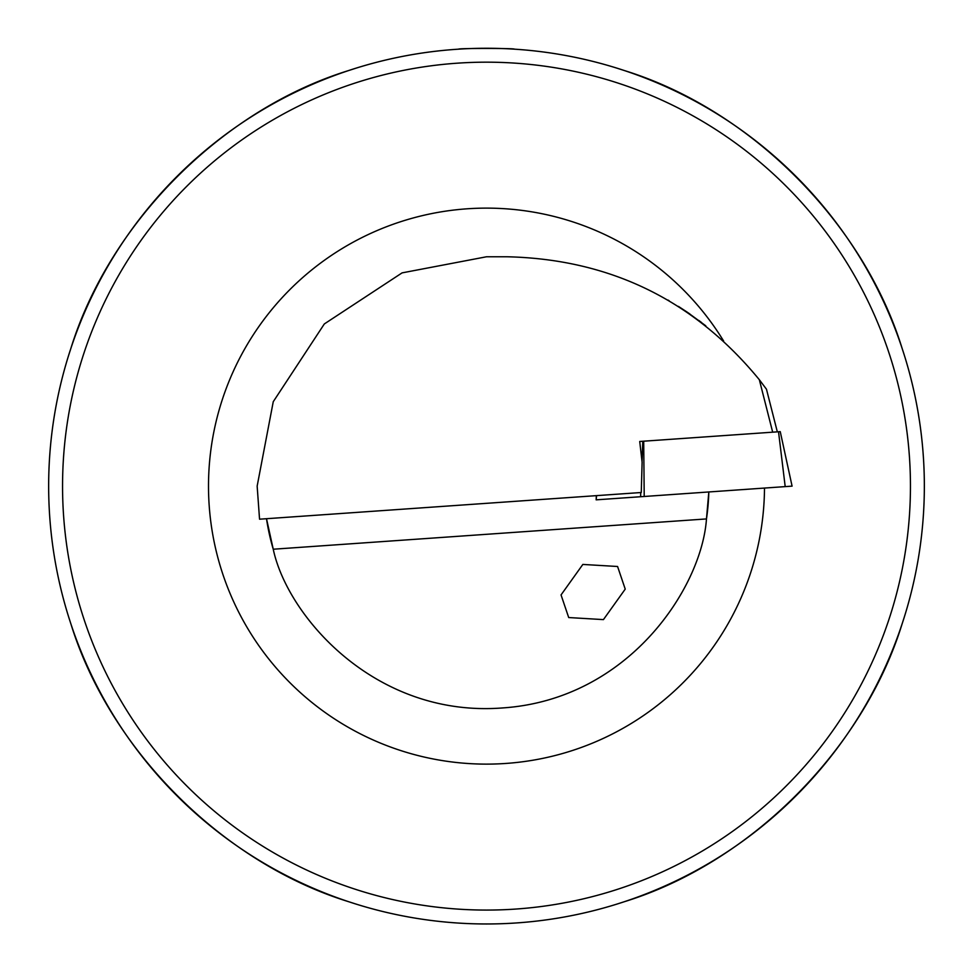 <?xml version="1.0" encoding="UTF-8"?>
<svg xmlns="http://www.w3.org/2000/svg" width="973" height="973" viewBox="0 0 973 973"><rect width="100%" height="100%" fill="white"/><g stroke="black" fill="none" stroke-linecap="round" stroke-linejoin="round"><path stroke-width="1.46" d="M616.991 68.171L624.24 70.506A437.85 437.85 0 0 0 514.303 49.161C516.043 48.2 456.945 48.2 458.697 49.161C456.994 48.2 516.018 48.2 514.303 49.161A437.85 437.85 0 0 1 624.24 70.506C750.207 109.365 863.258 222.416 902.117 348.383A437.85 437.85 0 0 1 486.5 923.973A437.85 437.85 0 0 1 70.883 348.383C109.742 222.416 222.793 109.365 348.76 70.506L356.009 68.171M772.684 432.182L759.329 379.713C694.126 300.231 610.132 259.244 507.347 256.775L486.5 256.775L402.08 272.878L324.325 323.948L273.255 401.703L257.152 486.123L259.548 519.193L641.268 492.508L642.107 462.211L639.723 441.474L642.8 441.256L639.723 441.474M625.225 589.115L617.575 566.493L582.839 564.437L561.044 594.929L568.706 617.551L603.43 619.606L625.225 589.115M698.857 320.482L701.582 322.537M689.954 314.048L687.412 312.309M904.452 355.631L902.117 348.383A437.85 437.85 0 0 1 902.117 623.863C863.258 749.83 750.207 862.881 624.24 901.74A437.85 437.85 0 0 1 348.76 901.74C222.793 862.881 109.742 749.83 70.883 623.863A437.85 437.85 0 0 1 486.5 48.273A437.85 437.85 0 0 1 924.35 486.123A437.85 437.85 0 0 0 486.5 48.273A437.85 437.85 0 0 0 48.65 486.123A437.85 437.85 0 0 1 70.883 348.383L68.548 355.631M70.883 623.863L68.548 616.614M348.76 901.74L356.009 904.075M624.24 901.74L616.991 904.075M902.117 623.863L904.452 616.614M708.818 491.961A222.403 222.403 0 0 1 706.471 518.925A222.403 222.403 0 0 0 708.818 491.961L706.471 518.925C701.801 587.145 629.105 699.794 502.019 707.979C375.019 717.563 287.351 616.116 273.243 549.222L266.505 518.706A222.403 222.403 0 0 0 273.243 549.222A222.403 222.403 0 0 1 266.505 518.706M348.76 70.506A437.85 437.85 0 0 1 458.697 49.161A437.85 437.85 0 0 0 348.76 70.506M460.813 49.027A437.85 437.85 0 0 1 513.768 49.124A437.85 437.85 0 0 0 460.813 49.027M678.424 306.398L686.61 311.761M668.062 300.098L669.083 300.693M759.329 379.713L766.469 389.224L777.33 431.854M705.79 325.809L687.546 312.394M687.412 312.297L686.196 311.482M785.199 486.622L778.522 431.769L780.249 431.647L792.083 486.135L596.157 499.842L596.327 495.646M778.522 431.769L643.7 441.195L644.211 496.473L640.611 496.729L640.745 492.545M642.034 461.591L642.8 441.256L643.7 441.195M596.571 495.634L596.157 499.842M792.083 486.135L780.249 431.647M764.498 488.069A277.998 277.998 0 0 1 485.527 764.121A277.998 277.998 0 0 1 411.141 218.536A277.998 277.998 0 0 1 723.644 341.049M62.552 486.123A423.948 423.948 0 0 0 486.5 910.071A423.948 423.948 0 0 0 910.448 486.123A423.948 423.948 0 0 0 486.5 62.175A423.948 423.948 0 0 0 62.552 486.123M706.471 518.925L273.243 549.222"/></g></svg>
